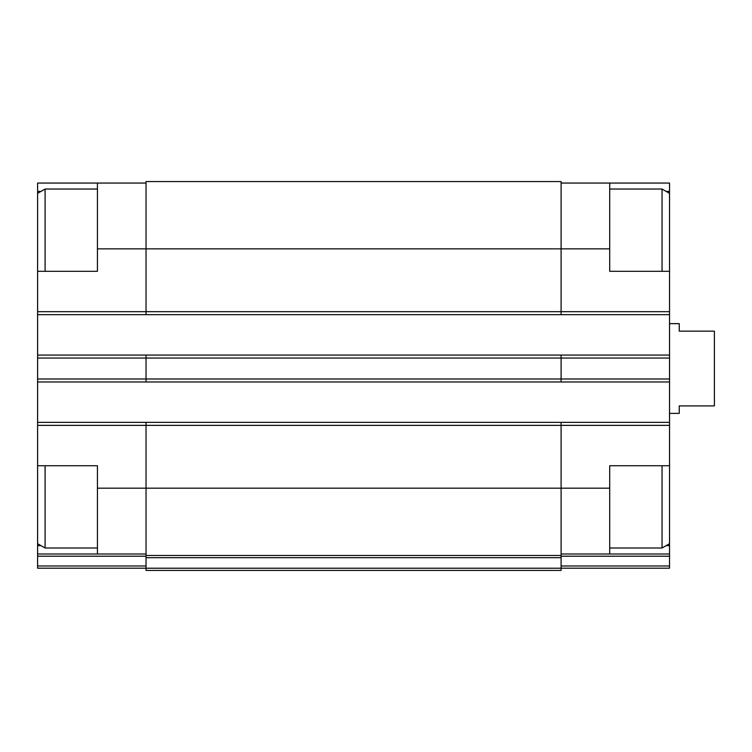 <?xml version="1.0" encoding="UTF-8"?>
<svg xmlns="http://www.w3.org/2000/svg" width="752" height="752" viewBox="0 0 752 752"><rect width="100%" height="100%" fill="white"/><g stroke="black" fill="none" stroke-linecap="round" stroke-linejoin="round"><path stroke-width="1.13" d="M41.003 191.393L37.6 191.393L37.6 183.056L97.431 183.056L97.431 271.303L37.6 271.303L37.6 422.37L561.095 422.37L561.095 488.18L609.703 488.18L609.703 465.742L669.534 465.742L669.534 271.303L609.703 271.303L609.703 183.056L669.534 183.056L669.534 191.393L666.131 191.393M609.703 488.18L609.703 553.989L669.534 553.989L669.534 545.651L666.131 545.651M97.431 465.742L37.6 465.742L37.6 425.359L146.038 425.359L146.038 555.484L561.095 555.484L561.095 488.18L97.431 488.18L97.431 465.742M41.003 545.651L37.6 545.651L37.6 553.989L146.038 553.989M561.095 553.989L609.703 553.989M561.095 183.056L609.703 183.056M669.534 191.393L669.534 193.358L662.051 189.034L609.703 189.034M669.534 465.742L669.534 545.651M561.095 556.207L669.534 556.207L669.534 553.989M669.534 556.207L669.534 568.192L561.095 568.192M146.038 555.484L146.038 570.439L561.095 570.439L561.095 555.484M146.038 422.37L146.038 425.359L669.534 425.359M97.431 248.865L561.095 248.865L561.095 181.561L146.038 181.561L146.038 314.674L669.534 314.674M37.6 355.057L146.038 355.057L146.038 381.978L669.534 381.978M561.095 422.37L669.534 422.37M37.6 314.674L146.038 314.674M146.038 355.057L669.534 355.057M37.6 381.978L146.038 381.978M609.703 248.865L561.095 248.865L561.095 314.674M561.095 355.057L561.095 381.978M37.6 422.37L37.6 425.359M97.431 488.18L97.431 553.989M146.038 568.192L37.6 568.192L37.6 553.989M97.431 183.056L146.038 183.056M37.6 465.742L37.6 545.651M37.6 191.393L37.6 193.358L45.082 189.034L45.082 271.303M669.534 271.303L669.534 193.358M662.051 271.303L662.051 189.034M669.534 543.687L662.051 548.001L662.051 465.742M37.6 271.303L37.6 193.358M97.431 548.001L45.082 548.001L45.082 465.742M669.534 413.393L679.253 413.393L679.253 405.911L714.4 405.911L714.4 331.134L679.253 331.134L679.253 323.651L669.534 323.651M37.6 311.685L669.534 311.685M561.095 565.983L669.534 565.983M37.6 358.055L669.534 358.055M37.6 378.989L669.534 378.989M146.038 557.702L561.095 557.702M146.038 568.221L561.095 568.221M37.6 556.207L146.038 556.207M37.6 565.983L146.038 565.983M662.051 548.001L609.703 548.001M97.431 189.034L45.082 189.034M37.6 543.687L45.082 548.001"/></g></svg>
